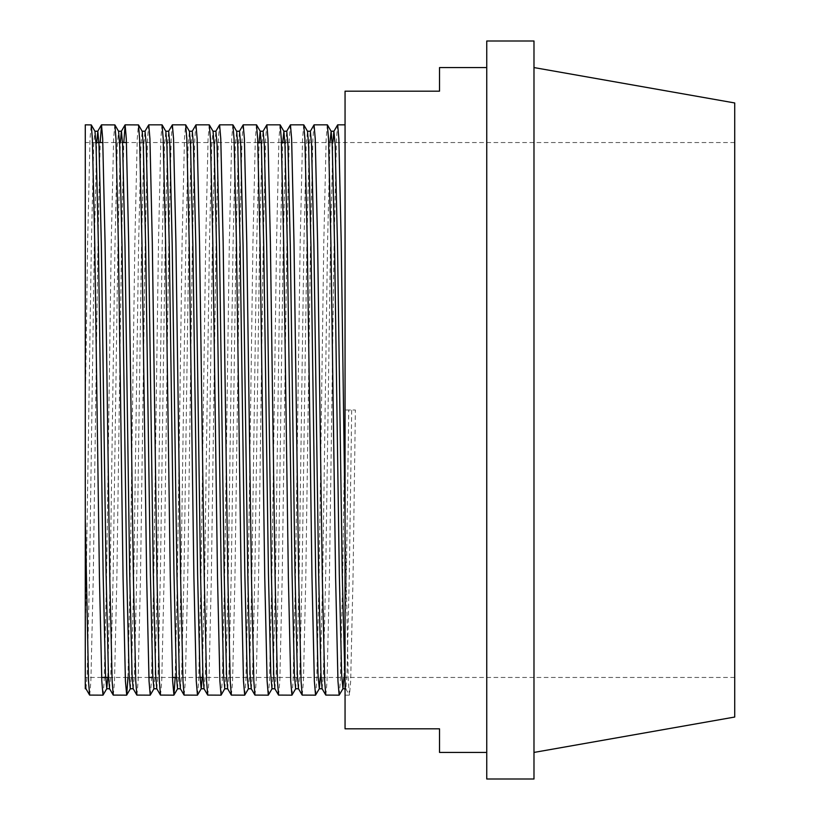 <?xml version="1.0" encoding="UTF-8"?>
<svg xmlns="http://www.w3.org/2000/svg" width="820" height="820" viewBox="0 0 820 820"><rect width="100%" height="100%" fill="white"/><g stroke="black" fill="none" stroke-linecap="round" stroke-linejoin="round"><path stroke-width="0.61" stroke-dasharray="4.1 3.07" d="M85.28 124.835L85.28 683.521M734.72 102.961L734.72 717.039M339.244 695.083L340.331 681.205L342.698 577.618L345.056 410L345.056 695.165L345.056 124.835L345.056 728.816L439.52 728.816L439.52 752.432M325.868 695.165L327.047 681.205L329.414 577.618L334.13 242.382L336.497 138.795L337.584 124.917M315.628 695.083L316.715 681.205L319.082 577.618L323.797 242.382L326.165 138.795L327.344 124.835M302.252 695.165L303.431 681.205L305.798 577.618L310.513 242.382L312.881 138.795L313.968 124.917M292.012 695.083L293.099 681.205L295.466 577.618L300.181 242.382L302.549 138.795L303.728 124.835M278.636 695.165L279.815 681.205L282.183 577.618L286.897 242.382L289.265 138.795L290.352 124.917M268.396 695.083L269.483 681.205L271.851 577.618L276.565 242.382L278.933 138.795L280.112 124.835M255.02 695.165L256.199 681.205L258.566 577.618L263.281 242.382L265.649 138.795L266.736 124.917M244.78 695.083L245.867 681.205L248.234 577.618L252.949 242.382L255.317 138.795L256.496 124.835M231.404 695.165L232.583 681.205L234.95 577.618L239.665 242.382L242.033 138.795L243.12 124.917M221.164 695.083L222.251 681.205L224.618 577.618L229.333 242.382L231.701 138.795L232.88 124.835M207.788 695.165L208.967 681.205L211.334 577.618L216.049 242.382L218.417 138.795L219.504 124.917M197.548 695.083L198.635 681.205L201.002 577.618L205.717 242.382L208.085 138.795L209.264 124.835M184.172 695.165L185.351 681.205L187.718 577.618L192.433 242.382L194.801 138.795L195.888 124.917M175.172 677.453L177.386 577.618L182.101 242.382L184.469 138.795L185.648 124.835M160.556 695.165L161.735 681.205L164.102 577.618L168.817 242.382L171.185 138.795L172.272 124.917M150.316 695.083L151.403 681.205L153.77 577.618L158.486 242.382L160.853 138.795L162.032 124.835M136.94 695.165L138.119 681.205L140.486 577.618L145.201 242.382L147.569 138.795L148.656 124.917M127.94 677.453L130.154 577.618L134.869 242.382L137.237 138.795L138.416 124.835M113.324 695.165L114.503 681.205L116.87 577.618L121.585 242.382L123.799 142.547M103.084 695.083L104.171 681.205L106.538 577.618L111.254 242.382L113.621 138.795L114.8 124.835M89.708 695.165L90.887 681.205L93.254 577.618L97.969 242.382L100.183 142.547M533.984 41L533.984 779M486.752 41L486.752 779M439.52 67.568L439.52 91.184L345.056 91.184L345.056 410L355.388 410L345.056 410M85.28 410L87.637 242.382L90.005 138.795L91.184 124.835M734.72 410L734.72 142.547L734.72 410M345.056 518.804L348.305 681.205L349.484 695.165L350.663 681.205L353.03 577.618L355.388 410M85.28 641.691L91.327 246.143L93.695 144.873L94.966 131.302M107.758 677.453L110.228 573.856L114.943 246.143L117.311 144.873L118.582 131.302M130.298 688.769L131.477 675.126L133.845 573.856L138.559 246.143L140.927 144.873L142.198 131.302M153.914 688.769L155.093 675.126L157.46 573.856L162.175 246.143L164.543 144.873L165.814 131.302M177.53 688.769L178.709 675.126L181.076 573.856L185.791 246.143L188.159 144.873L189.43 131.302M202.222 677.453L204.692 573.856L209.407 246.143L211.775 144.873L213.046 131.302M224.854 688.697L225.941 675.126L228.308 573.856L233.023 246.143L235.391 144.873L236.662 131.302M248.378 688.769L249.557 675.126L251.924 573.856L256.639 246.143L259.11 142.547M271.994 688.769L273.173 675.126L275.54 573.856L280.255 246.143L282.726 142.547M295.61 688.769L296.789 675.126L299.156 573.856L303.871 246.143L306.239 144.873L307.51 131.302M320.302 677.453L322.772 573.856L327.487 246.143L329.958 142.547M343.918 677.453L346.388 573.856L348.746 410M85.926 688.697L87.197 675.126L89.564 573.856L94.279 246.143L96.75 142.547M109.542 688.697L110.813 675.126L113.18 573.856L117.895 246.143L120.366 142.547M133.158 688.697L134.429 675.126L136.797 573.856L141.511 246.143L143.879 144.873L144.966 131.302M156.774 688.697L158.045 675.126L160.412 573.856L165.127 246.143L167.495 144.873L168.674 131.231M180.39 688.697L181.661 675.126L184.028 573.856L188.743 246.143L191.111 144.873L192.29 131.231M204.006 688.697L205.277 675.126L207.644 573.856L212.359 246.143L214.727 144.873L215.906 131.231M227.622 688.697L228.893 675.126L231.26 573.856L235.975 246.143L238.343 144.873L239.522 131.231M251.238 688.697L252.509 675.126L254.876 573.856L259.591 246.143L261.959 144.873L263.046 131.302M274.854 688.697L276.125 675.126L278.492 573.856L283.207 246.143L285.575 144.873L286.754 131.231M298.47 688.697L299.741 675.126L302.108 573.856L306.823 246.143L309.191 144.873L310.278 131.302M322.086 688.697L323.357 675.126L325.724 573.856L330.439 246.143L332.91 142.547M345.056 683.521L345.794 688.769L346.973 675.126L349.34 573.856L351.698 410M734.72 677.453L203.022 677.453M200.07 677.453L176.454 677.453M172.507 677.453L152.838 677.453M148.891 677.453L108.558 677.453M101.659 677.453L85.28 677.453M734.72 142.547L284.878 142.547M281.444 142.547L261.262 142.547M257.828 142.547L126.464 142.547M122.518 142.547L102.849 142.547M95.95 142.547L85.28 142.547M345.056 695.165L349.484 695.165M345.056 688.769L345.794 688.769M86.018 688.769L85.28 688.769M345.702 688.697L349.392 695.083"/><path stroke-width="1.23" d="M332.91 142.547L333.894 131.302L337.676 124.835L338.855 138.795L341.222 242.382L345.056 518.804M307.418 131.231L310.37 131.231L314.06 124.835L327.344 124.835L328.523 138.795L330.89 242.382L335.606 577.618L337.973 681.205L339.152 695.165L342.934 688.697L343.918 677.453M314.06 124.835L315.239 138.795L317.606 242.382L322.321 577.618L324.689 681.205L325.776 695.083L339.152 695.165M286.662 131.302L290.444 124.835L303.728 124.835L304.907 138.795L307.274 242.382L311.989 577.618L314.357 681.205L315.536 695.165L319.318 688.697L320.302 677.453M290.444 124.835L291.623 138.795L293.99 242.382L298.705 577.618L301.073 681.205L302.16 695.083L315.536 695.165M263.046 131.302L266.828 124.835L280.112 124.835L281.291 138.795L283.659 242.382L288.373 577.618L290.741 681.205L291.92 695.165L295.702 688.697M266.828 124.835L268.007 138.795L270.374 242.382L275.089 577.618L277.457 681.205L278.544 695.083L291.92 695.165M239.43 131.302L243.212 124.835L256.496 124.835L257.675 138.795L260.042 242.382L264.757 577.618L267.125 681.205L268.304 695.165L272.086 688.697M243.212 124.835L244.391 138.795L246.758 242.382L251.473 577.618L253.841 681.205L254.928 695.083L268.304 695.165M215.814 131.302L219.596 124.835L232.88 124.835L234.059 138.795L236.426 242.382L241.141 577.618L243.509 681.205L244.688 695.165L248.47 688.697M219.596 124.835L220.775 138.795L223.142 242.382L227.857 577.618L230.225 681.205L231.312 695.083L244.688 695.165M192.198 131.302L195.98 124.835L209.264 124.835L210.443 138.795L212.81 242.382L217.525 577.618L219.893 681.205L221.072 695.165L224.762 688.769L227.714 688.769M195.98 124.835L197.159 138.795L199.526 242.382L204.241 577.618L206.609 681.205L207.696 695.083L221.072 695.165M168.582 131.302L172.364 124.835L185.648 124.835L186.827 138.795L189.195 242.382L193.909 577.618L196.277 681.205L197.456 695.165L201.238 688.697L202.222 677.453M172.364 124.835L173.543 138.795L175.91 242.382L180.625 577.618L182.993 681.205L184.08 695.083L197.456 695.165M144.966 131.302L148.748 124.835L162.032 124.835L163.211 138.795L165.578 242.382L170.293 577.618L172.661 681.205L173.932 695.083L175.172 677.453M148.748 124.835L149.927 138.795L152.294 242.382L157.01 577.618L159.377 681.205L160.464 695.083L173.84 695.165M123.799 142.547L125.132 124.835L138.508 124.917L139.595 138.795L141.962 242.382L146.677 577.618L149.045 681.205L150.224 695.165L154.006 688.697M125.132 124.835L126.311 138.795L128.678 242.382L133.393 577.618L135.761 681.205L136.848 695.083L150.224 695.165M100.183 142.547L101.516 124.835L114.892 124.917L115.979 138.795L118.346 242.382L123.061 577.618L125.429 681.205L126.7 695.083L127.94 677.453M101.516 124.835L102.695 138.795L105.062 242.382L109.777 577.618L112.145 681.205L113.232 695.083L126.608 695.165M86.018 688.769L85.28 688.769L85.28 124.835L91.276 124.917L92.363 138.795L94.73 242.382L99.445 577.618L101.813 681.205L102.992 695.165L106.774 688.697L107.758 677.453M85.28 518.804L88.529 681.205L89.616 695.083L102.992 695.165M533.984 410L533.984 41L486.752 41L486.752 779L533.984 779L533.984 410M533.984 752.432L734.72 717.039L734.72 102.961L533.984 67.568M486.752 67.568L439.52 67.568L439.52 91.184L345.056 91.184L345.056 728.816L439.52 728.816L439.52 752.432L486.752 752.432M91.276 124.917L94.966 131.302L96.053 144.873L98.42 246.143L103.135 573.856L105.503 675.126L106.774 688.697M114.892 124.917L118.582 131.302L119.669 144.873L122.036 246.143L126.751 573.856L129.119 675.126L130.298 688.769L133.25 688.769M138.508 124.917L142.198 131.302L143.285 144.873L145.652 246.143L150.367 573.856L152.735 675.126L153.914 688.769L156.866 688.769M162.124 124.917L165.814 131.302L166.901 144.873L169.268 246.143L173.983 573.856L176.351 675.126L177.53 688.769L180.482 688.769M185.74 124.917L189.43 131.302L190.517 144.873L192.885 246.143L197.599 573.856L199.967 675.126L201.146 688.769L204.098 688.769M209.356 124.917L213.046 131.302L214.133 144.873L216.5 246.143L221.215 573.856L223.583 675.126L224.762 688.769M232.972 124.917L236.662 131.302L237.749 144.873L240.116 246.143L244.832 573.856L247.199 675.126L248.378 688.769L251.33 688.769M259.11 142.547L260.186 131.231L263.138 131.231L264.317 144.873L266.684 246.143L271.399 573.856L273.767 675.126L274.854 688.697L278.544 695.083M256.588 124.917L260.278 131.302L261.365 144.873L263.733 246.143L268.447 573.856L270.815 675.126L271.994 688.769L274.946 688.769M282.726 142.547L283.894 131.302L284.981 144.873L287.348 246.143L292.063 573.856L294.431 675.126L295.61 688.769L298.562 688.769M303.82 124.917L307.51 131.302L308.597 144.873L310.964 246.143L315.68 573.856L318.047 675.126L319.318 688.697M329.958 142.547L331.126 131.302L332.213 144.873L334.58 246.143L339.295 573.856L341.663 675.126L342.934 688.697M85.28 683.521L85.926 688.697L89.616 695.083M96.75 142.547L97.826 131.231L99.005 144.873L101.373 246.143L106.087 573.856L108.455 675.126L109.542 688.697L113.232 695.083M120.366 142.547L121.35 131.302L125.04 124.917M118.49 131.231L121.442 131.231L122.621 144.873L124.988 246.143L129.703 573.856L132.071 675.126L133.158 688.697L136.848 695.083M142.106 131.231L145.058 131.231L146.237 144.873L148.604 246.143L153.32 573.856L155.687 675.126L156.774 688.697L160.464 695.083M165.722 131.231L168.674 131.231L169.853 144.873L172.22 246.143L176.935 573.856L179.303 675.126L180.39 688.697L184.08 695.083M189.338 131.231L192.29 131.231L193.469 144.873L195.836 246.143L200.551 573.856L202.919 675.126L204.006 688.697L207.696 695.083M212.954 131.231L215.906 131.231L217.085 144.873L219.452 246.143L224.167 573.856L226.535 675.126L227.622 688.697L231.312 695.083M236.57 131.231L239.522 131.231L240.701 144.873L243.068 246.143L247.783 573.856L250.151 675.126L251.238 688.697L254.928 695.083M283.802 131.231L286.754 131.231L287.933 144.873L290.3 246.143L295.015 573.856L297.383 675.126L298.47 688.697L302.16 695.083M310.37 131.231L311.549 144.873L313.916 246.143L318.631 573.856L320.999 675.126L322.086 688.697L325.776 695.083M333.894 131.302L335.165 144.873L337.532 246.143L342.247 573.856L345.056 683.521M203.022 677.453L200.07 677.453M176.454 677.453L172.507 677.453M152.838 677.453L148.891 677.453M108.558 677.453L101.659 677.453M345.056 124.835L337.676 124.835M284.878 142.547L281.444 142.547M261.262 142.547L257.828 142.547M126.464 142.547L122.518 142.547M102.849 142.547L95.95 142.547M126.7 695.083L130.39 688.697M173.932 695.083L177.622 688.697M280.204 124.917L283.894 131.302M327.436 124.917L331.126 131.302M94.874 131.231L97.826 131.231M106.682 688.769L109.634 688.769M319.226 688.769L322.178 688.769M331.034 131.231L333.986 131.231M342.842 688.769L345.794 688.769M97.734 131.302L101.424 124.917"/></g></svg>
